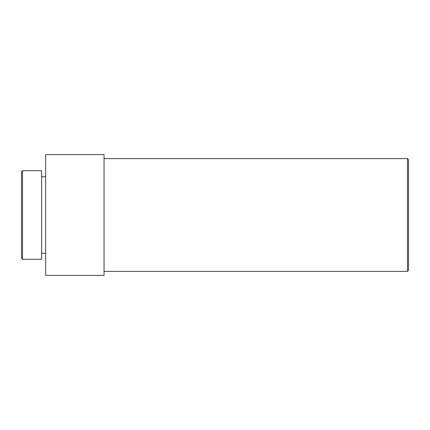 <?xml version="1.0" encoding="UTF-8"?>
<svg xmlns="http://www.w3.org/2000/svg" width="430" height="430" viewBox="0 0 430 430"><rect width="100%" height="100%" fill="white"/><g stroke="black" fill="none" stroke-linecap="round" stroke-linejoin="round"><path stroke-width="0.64" d="M22.505 259.295L21.5 258.29L21.5 171.71L22.505 170.705L22.505 259.295L41.635 259.295L41.635 170.705L22.505 170.705M407.495 158.622L408.5 159.627L408.5 270.373L407.495 271.378L407.495 158.622L104.055 158.622M104.055 215L104.055 154.596L45.661 154.596L45.661 275.404L104.055 275.404L104.055 215M45.661 176.741L41.635 176.741M407.495 271.378L104.055 271.378M45.661 253.259L41.635 253.259"/></g></svg>
